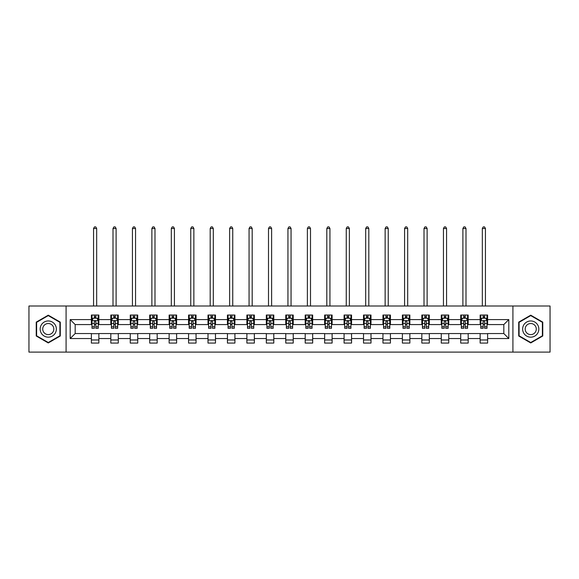 <?xml version="1.0" encoding="UTF-8"?>
<svg xmlns="http://www.w3.org/2000/svg" width="579" height="579" viewBox="0 0 579 579"><rect width="100%" height="100%" fill="white"/><g stroke="black" fill="none" stroke-linecap="round" stroke-linejoin="round"><path stroke-width="0.87" d="M512.914 352.112L550.05 352.112L550.05 306.009L512.914 306.009L512.914 352.112L66.086 352.112L66.086 306.009L28.95 306.009L28.95 352.112L66.086 352.112M512.914 306.009L66.086 306.009M487.619 319.594L487.619 315.041L480.143 315.041L480.143 319.594L468.187 319.594L468.187 315.041L460.71 315.041L460.71 319.594L448.747 319.594L448.747 315.041L441.27 315.041L441.27 319.594L429.307 319.594L429.307 315.041L421.83 315.041L421.83 319.594L409.867 319.594L409.867 315.041L402.391 315.041L402.391 319.594L390.427 319.594L390.427 315.041L382.951 315.041L382.951 319.594L370.994 319.594L370.994 315.041L363.518 315.041L363.518 319.594L351.554 319.594L351.554 315.041L344.078 315.041L344.078 319.594L332.114 319.594L332.114 315.041L324.638 315.041L324.638 319.594L312.674 319.594L312.674 315.041L305.198 315.041L305.198 319.594L293.235 319.594L293.235 315.041L285.765 315.041L285.765 319.594L273.802 319.594L273.802 315.041L266.326 315.041L266.326 319.594L254.362 319.594L254.362 315.041L246.886 315.041L246.886 319.594L234.922 319.594L234.922 315.041L227.446 315.041L227.446 319.594L215.482 319.594L215.482 315.041L208.006 315.041L208.006 319.594L196.049 319.594L196.049 315.041L188.573 315.041L188.573 319.594L176.609 319.594L176.609 315.041L169.133 315.041L169.133 319.594L157.17 319.594L157.17 315.041L149.693 315.041L149.693 319.594L137.73 319.594L137.73 315.041L130.253 315.041L130.253 319.594L118.29 319.594L118.29 315.041L110.813 315.041L110.813 319.594L98.857 319.594L98.857 315.041L91.381 315.041L91.381 319.594L70.197 319.594L70.197 338.534L75.176 333.547L91.381 333.547L91.381 343.079L98.857 343.079L98.857 333.547L110.813 333.547L110.813 343.079L118.29 343.079L118.29 333.547L130.253 333.547L130.253 343.079L137.73 343.079L137.73 333.547L149.693 333.547L149.693 343.079L157.17 343.079L157.17 333.547L169.133 333.547L169.133 343.079L176.609 343.079L176.609 333.547L188.573 333.547L188.573 343.079L196.049 343.079L196.049 333.547L208.006 333.547L208.006 343.079L215.482 343.079L215.482 333.547L227.446 333.547L227.446 343.079L234.922 343.079L234.922 333.547L246.886 333.547L246.886 343.079L254.362 343.079L254.362 333.547L266.326 333.547L266.326 343.079L273.802 343.079L273.802 333.547L285.765 333.547L285.765 343.079L293.235 343.079L293.235 333.547L305.198 333.547L305.198 343.079L312.674 343.079L312.674 333.547L324.638 333.547L324.638 343.079L332.114 343.079L332.114 333.547L344.078 333.547L344.078 343.079L351.554 343.079L351.554 333.547L363.518 333.547L363.518 343.079L370.994 343.079L370.994 333.547L382.951 333.547L382.951 343.079L390.427 343.079L390.427 333.547L402.391 333.547L402.391 343.079L409.867 343.079L409.867 333.547L421.83 333.547L421.83 343.079L429.307 343.079L429.307 333.547L441.27 333.547L441.27 343.079L448.747 343.079L448.747 333.547L460.71 333.547L460.71 343.079L468.187 343.079L468.187 333.547L480.143 333.547L480.143 343.079L487.619 343.079L487.619 333.547L503.824 333.547L503.824 324.573L487.619 324.573L487.619 319.594L508.803 319.594L508.803 338.534L487.619 338.534M480.143 338.534L468.187 338.534M460.71 338.534L448.747 338.534M441.27 338.534L429.307 338.534M421.83 338.534L409.867 338.534M402.391 338.534L390.427 338.534M382.951 338.534L370.994 338.534M363.518 338.534L351.554 338.534M344.078 338.534L332.114 338.534M324.638 338.534L312.674 338.534M305.198 338.534L293.235 338.534M285.765 338.534L273.802 338.534M266.326 338.534L254.362 338.534M246.886 338.534L234.922 338.534M227.446 338.534L215.482 338.534M208.006 338.534L196.049 338.534M188.573 338.534L176.609 338.534M169.133 338.534L157.17 338.534M149.693 338.534L137.73 338.534M130.253 338.534L118.29 338.534M110.813 338.534L98.857 338.534M91.381 338.534L70.197 338.534M480.143 319.594L480.143 324.573L468.187 324.573L468.187 319.594M460.71 319.594L460.71 324.573L448.747 324.573L448.747 319.594M441.27 319.594L441.27 324.573L429.307 324.573L429.307 319.594M421.83 319.594L421.83 324.573L409.867 324.573L409.867 319.594M402.391 319.594L402.391 324.573L390.427 324.573L390.427 319.594M382.951 319.594L382.951 324.573L370.994 324.573L370.994 319.594M363.518 319.594L363.518 324.573L351.554 324.573L351.554 319.594M344.078 319.594L344.078 324.573L332.114 324.573L332.114 319.594M324.638 319.594L324.638 324.573L312.674 324.573L312.674 319.594M305.198 319.594L305.198 324.573L293.235 324.573L293.235 319.594M285.765 319.594L285.765 324.573L273.802 324.573L273.802 319.594M266.326 319.594L266.326 324.573L254.362 324.573L254.362 319.594M246.886 319.594L246.886 324.573L234.922 324.573L234.922 319.594M227.446 319.594L227.446 324.573L215.482 324.573L215.482 319.594M208.006 319.594L208.006 324.573L196.049 324.573L196.049 319.594M188.573 319.594L188.573 324.573L176.609 324.573L176.609 319.594M169.133 319.594L169.133 324.573L157.17 324.573L157.17 319.594M149.693 319.594L149.693 324.573L137.73 324.573L137.73 319.594M130.253 319.594L130.253 324.573L118.29 324.573L118.29 319.594M110.813 319.594L110.813 324.573L98.857 324.573L98.857 319.594M91.381 319.594L91.381 324.573L75.176 324.573L70.197 319.594M75.176 324.573L75.176 333.547M508.803 338.534L503.824 333.547M503.824 324.573L508.803 319.594M91.381 318.161L92.003 318.161M94.37 318.161L95.861 318.161M98.227 318.161L98.857 318.161M91.381 324.45L92.003 324.45M94.37 324.45L95.861 324.45M98.227 324.45L98.857 324.45M91.381 333.67L98.857 333.67M91.381 339.967L98.857 339.967M110.813 333.67L118.29 333.67M110.813 339.967L118.29 339.967M110.813 318.161L111.436 318.161M113.81 318.161L115.301 318.161M117.667 318.161L118.29 318.161M110.813 324.45L111.436 324.45M113.81 324.45L115.301 324.45M117.667 324.45L118.29 324.45M130.253 333.67L137.73 333.67M130.253 339.967L137.73 339.967M130.253 318.161L130.876 318.161M133.242 318.161L134.741 318.161M137.107 318.161L137.73 318.161M130.253 324.45L130.876 324.45M133.242 324.45L134.741 324.45M137.107 324.45L137.73 324.45M149.693 333.67L157.17 333.67M149.693 339.967L157.17 339.967M149.693 318.161L150.316 318.161M152.682 318.161L154.18 318.161M156.547 318.161L157.17 318.161M149.693 324.45L150.316 324.45M152.682 324.45L154.18 324.45M156.547 324.45L157.17 324.45M169.133 333.67L176.609 333.67M169.133 339.967L176.609 339.967M169.133 318.161L169.756 318.161M172.122 318.161L173.62 318.161M175.987 318.161L176.609 318.161M169.133 324.45L169.756 324.45M172.122 324.45L173.62 324.45M175.987 324.45L176.609 324.45M188.573 333.67L196.049 333.67M188.573 339.967L196.049 339.967M188.573 318.161L189.195 318.161M191.562 318.161L193.053 318.161M195.42 318.161L196.049 318.161M188.573 324.45L189.195 324.45M191.562 324.45L193.053 324.45M195.42 324.45L196.049 324.45M208.006 333.67L215.482 333.67M208.006 339.967L215.482 339.967M208.006 318.161L208.628 318.161M211.002 318.161L212.493 318.161M214.86 318.161L215.482 318.161M208.006 324.45L208.628 324.45M211.002 324.45L212.493 324.45M214.86 324.45L215.482 324.45M227.446 333.67L234.922 333.67M227.446 339.967L234.922 339.967M227.446 318.161L228.068 318.161M230.435 318.161L231.933 318.161M234.3 318.161L234.922 318.161M227.446 324.45L228.068 324.45M230.435 324.45L231.933 324.45M234.3 324.45L234.922 324.45M246.886 333.67L254.362 333.67M246.886 339.967L254.362 339.967M246.886 318.161L247.508 318.161M249.875 318.161L251.373 318.161M253.74 318.161L254.362 318.161M246.886 324.45L247.508 324.45M249.875 324.45L251.373 324.45M253.74 324.45L254.362 324.45M266.326 333.67L273.802 333.67M266.326 339.967L273.802 339.967M266.326 318.161L266.948 318.161M269.315 318.161L270.813 318.161M273.179 318.161L273.802 318.161M266.326 324.45L266.948 324.45M269.315 324.45L270.813 324.45M273.179 324.45L273.802 324.45M285.765 333.67L293.235 333.67M285.765 339.967L293.235 339.967M285.765 318.161L286.388 318.161M288.755 318.161L290.245 318.161M292.612 318.161L293.235 318.161M285.765 324.45L286.388 324.45M288.755 324.45L290.245 324.45M292.612 324.45L293.235 324.45M305.198 333.67L312.674 333.67M305.198 339.967L312.674 339.967M305.198 318.161L305.821 318.161M308.187 318.161L309.685 318.161M312.052 318.161L312.674 318.161M305.198 324.45L305.821 324.45M308.187 324.45L309.685 324.45M312.052 324.45L312.674 324.45M324.638 333.67L332.114 333.67M324.638 339.967L332.114 339.967M324.638 318.161L325.26 318.161M327.627 318.161L329.125 318.161M331.492 318.161L332.114 318.161M324.638 324.45L325.26 324.45M327.627 324.45L329.125 324.45M331.492 324.45L332.114 324.45M344.078 333.67L351.554 333.67M344.078 339.967L351.554 339.967M344.078 318.161L344.7 318.161M347.067 318.161L348.565 318.161M350.932 318.161L351.554 318.161M344.078 324.45L344.7 324.45M347.067 324.45L348.565 324.45M350.932 324.45L351.554 324.45M363.518 333.67L370.994 333.67M363.518 339.967L370.994 339.967M363.518 318.161L364.14 318.161M366.507 318.161L367.998 318.161M370.372 318.161L370.994 318.161M363.518 324.45L364.14 324.45M366.507 324.45L367.998 324.45M370.372 324.45L370.994 324.45M382.951 333.67L390.427 333.67M382.951 339.967L390.427 339.967M382.951 318.161L383.58 318.161M385.947 318.161L387.438 318.161M389.805 318.161L390.427 318.161M382.951 324.45L383.58 324.45M385.947 324.45L387.438 324.45M389.805 324.45L390.427 324.45M402.391 333.67L409.867 333.67M402.391 339.967L409.867 339.967M402.391 318.161L403.013 318.161M405.38 318.161L406.878 318.161M409.244 318.161L409.867 318.161M402.391 324.45L403.013 324.45M405.38 324.45L406.878 324.45M409.244 324.45L409.867 324.45M421.83 333.67L429.307 333.67M421.83 339.967L429.307 339.967M421.83 318.161L422.453 318.161M424.82 318.161L426.318 318.161M428.684 318.161L429.307 318.161M421.83 324.45L422.453 324.45M424.82 324.45L426.318 324.45M428.684 324.45L429.307 324.45M441.27 333.67L448.747 333.67M441.27 339.967L448.747 339.967M441.27 318.161L441.893 318.161M444.259 318.161L445.758 318.161M448.124 318.161L448.747 318.161M441.27 324.45L441.893 324.45M444.259 324.45L445.758 324.45M448.124 324.45L448.747 324.45M460.71 333.67L468.187 333.67M460.71 339.967L468.187 339.967M460.71 318.161L461.333 318.161M463.699 318.161L465.19 318.161M467.564 318.161L468.187 318.161M460.71 324.45L461.333 324.45M463.699 324.45L465.19 324.45M467.564 324.45L468.187 324.45M480.143 333.67L487.619 333.67M480.143 339.967L487.619 339.967M480.143 318.161L480.773 318.161M483.139 318.161L484.63 318.161M486.997 318.161L487.619 318.161M480.143 324.45L480.773 324.45M483.139 324.45L484.63 324.45M486.997 324.45L487.619 324.45M48.267 342.949L60.288 336.001L60.288 322.119L48.267 315.179L36.238 322.119L36.238 336.001L48.267 342.949M542.762 322.119L530.733 315.179L518.712 322.119L518.712 336.001L530.733 342.949L542.762 336.001L542.762 322.119M95.861 316.662L94.37 316.662M98.227 326.751L95.861 326.751L95.861 328.315L98.227 328.315L98.227 320.715L96.983 318.218L93.248 318.218L92.003 320.715L92.003 328.315L94.37 328.315L94.37 326.751L92.003 326.751M92.003 320.715L92.003 315.041M98.227 320.715L98.227 315.041M94.37 318.218L94.37 315.041M95.861 315.041L95.861 318.218M95.861 326.751L95.861 321.649C95.369 320.686 94.869 320.686 94.37 321.649L94.37 326.751M96.671 306.009L96.671 228.502L93.559 228.502L93.559 306.009M93.559 228.502L94.493 226.888L95.738 226.888L96.671 228.502M55.28 333.113A8.099 8.099 0 0 0 52.313 322.047A8.099 8.099 0 0 0 41.247 325.014A8.099 8.099 0 0 0 44.214 336.073A8.099 8.099 0 0 0 55.28 333.113M53.065 331.832A5.544 5.544 0 0 0 51.039 324.262A5.544 5.544 0 0 0 43.461 326.288A5.544 5.544 0 0 0 45.495 333.866A5.544 5.544 0 0 0 53.065 331.832M36.615 335.791L36.615 322.337L48.267 315.606L59.912 322.337L59.912 335.791L48.267 342.515L36.615 335.791M530.733 320.961A8.099 8.099 0 0 0 522.634 329.06A8.099 8.099 0 0 0 530.733 337.159A8.099 8.099 0 0 0 538.839 329.06A8.099 8.099 0 0 0 530.733 320.961M530.733 323.516A5.544 5.544 0 0 0 525.189 329.06A5.544 5.544 0 0 0 530.733 334.604A5.544 5.544 0 0 0 536.284 329.06A5.544 5.544 0 0 0 530.733 323.516M542.385 335.791L530.733 342.515L519.088 335.791L519.088 322.337L530.733 315.606L542.385 322.337L542.385 335.791M115.301 316.662L113.81 316.662M117.667 326.751L115.301 326.751L115.301 328.315L117.667 328.315L117.667 320.715L116.422 318.218L112.688 318.218L111.436 320.715L111.436 328.315L113.81 328.315L113.81 326.751L111.436 326.751M111.436 320.715L111.436 315.041M117.667 320.715L117.667 315.041M113.81 318.218L113.81 315.041M115.301 315.041L115.301 318.218M115.301 326.751L115.301 321.649C114.801 320.686 114.302 320.686 113.81 321.649L113.81 326.751M116.111 306.009L116.111 228.502L112.999 228.502L112.999 306.009M112.999 228.502L113.933 226.888L115.178 226.888L116.111 228.502M134.741 316.662L133.242 316.662M137.107 326.751L134.741 326.751L134.741 328.315L137.107 328.315L137.107 320.715L135.862 318.218L132.121 318.218L130.876 320.715L130.876 328.315L133.242 328.315L133.242 326.751L130.876 326.751M130.876 320.715L130.876 315.041M137.107 320.715L137.107 315.041M133.242 318.218L133.242 315.041M134.741 315.041L134.741 318.218M134.741 326.751L134.741 321.649C134.241 320.686 133.742 320.686 133.242 321.649L133.242 326.751M135.551 306.009L135.551 228.502L132.432 228.502L132.432 306.009M132.432 228.502L133.373 226.888L134.618 226.888L135.551 228.502M154.18 316.662L152.682 316.662M156.547 326.751L154.18 326.751L154.18 328.315L156.547 328.315L156.547 320.715L155.302 318.218L151.56 318.218L150.316 320.715L150.316 328.315L152.682 328.315L152.682 326.751L150.316 326.751M150.316 320.715L150.316 315.041M156.547 320.715L156.547 315.041M152.682 318.218L152.682 315.041M154.18 315.041L154.18 318.218M154.18 326.751L154.18 321.649C153.681 320.686 153.182 320.686 152.682 321.649L152.682 326.751M154.991 306.009L154.991 228.502L151.872 228.502L151.872 306.009M151.872 228.502L152.805 226.888L154.057 226.888L154.991 228.502M173.62 316.662L172.122 316.662M175.987 326.751L173.62 326.751L173.62 328.315L175.987 328.315L175.987 320.715L174.735 318.218L171 318.218L169.756 320.715L169.756 328.315L172.122 328.315L172.122 326.751L169.756 326.751M169.756 320.715L169.756 315.041M175.987 320.715L175.987 315.041M172.122 318.218L172.122 315.041M173.62 315.041L173.62 318.218M173.62 326.751L173.62 321.649C173.121 320.686 172.622 320.686 172.122 321.649L172.122 326.751M174.424 306.009L174.424 228.502L171.312 228.502L171.312 306.009M171.312 228.502L172.245 226.888L173.49 226.888L174.424 228.502M193.053 316.662L191.562 316.662M195.42 326.751L193.053 326.751L193.053 328.315L195.42 328.315L195.42 320.715L194.175 318.218L190.44 318.218L189.195 320.715L189.195 328.315L191.562 328.315L191.562 326.751L189.195 326.751M189.195 320.715L189.195 315.041M195.42 320.715L195.42 315.041M191.562 318.218L191.562 315.041M193.053 315.041L193.053 318.218M193.053 326.751L193.053 321.649C192.561 320.686 192.062 320.686 191.562 321.649L191.562 326.751M193.864 306.009L193.864 228.502L190.752 228.502L190.752 306.009M190.752 228.502L191.685 226.888L192.93 226.888L193.864 228.502M212.493 316.662L211.002 316.662M214.86 326.751L212.493 326.751L212.493 328.315L214.86 328.315L214.86 320.715L213.615 318.218L209.88 318.218L208.628 320.715L208.628 328.315L211.002 328.315L211.002 326.751L208.628 326.751M208.628 320.715L208.628 315.041M214.86 320.715L214.86 315.041M211.002 318.218L211.002 315.041M212.493 315.041L212.493 318.218M212.493 326.751L212.493 321.649C211.994 320.686 211.494 320.686 211.002 321.649L211.002 326.751M213.304 306.009L213.304 228.502L210.191 228.502L210.191 306.009M210.191 228.502L211.125 226.888L212.37 226.888L213.304 228.502M231.933 316.662L230.435 316.662M234.3 326.751L231.933 326.751L231.933 328.315L234.3 328.315L234.3 320.715L233.055 318.218L229.313 318.218L228.068 320.715L228.068 328.315L230.435 328.315L230.435 326.751L228.068 326.751M228.068 320.715L228.068 315.041M234.3 320.715L234.3 315.041M230.435 318.218L230.435 315.041M231.933 315.041L231.933 318.218M231.933 326.751L231.933 321.649C231.434 320.686 230.934 320.686 230.435 321.649L230.435 326.751M232.744 306.009L232.744 228.502L229.624 228.502L229.624 306.009M229.624 228.502L230.565 226.888L231.81 226.888L232.744 228.502M251.373 316.662L249.875 316.662M253.74 326.751L251.373 326.751L251.373 328.315L253.74 328.315L253.74 320.715L252.495 318.218L248.753 318.218L247.508 320.715L247.508 328.315L249.875 328.315L249.875 326.751L247.508 326.751M247.508 320.715L247.508 315.041M253.74 320.715L253.74 315.041M249.875 318.218L249.875 315.041M251.373 315.041L251.373 318.218M251.373 326.751L251.373 321.649C250.873 320.686 250.374 320.686 249.875 321.649L249.875 326.751M252.183 306.009L252.183 228.502L249.064 228.502L249.064 306.009M249.064 228.502L249.998 226.888L251.243 226.888L252.183 228.502M270.813 316.662L269.315 316.662M273.179 326.751L270.813 326.751L270.813 328.315L273.179 328.315L273.179 320.715L271.927 318.218L268.193 318.218L266.948 320.715L266.948 328.315L269.315 328.315L269.315 326.751L266.948 326.751M266.948 320.715L266.948 315.041M273.179 320.715L273.179 315.041M269.315 318.218L269.315 315.041M270.813 315.041L270.813 318.218M270.813 326.751L270.813 321.649C270.313 320.686 269.814 320.686 269.315 321.649L269.315 326.751M271.616 306.009L271.616 228.502L268.504 228.502L268.504 306.009M268.504 228.502L269.438 226.888L270.683 226.888L271.616 228.502M290.245 316.662L288.755 316.662M292.612 326.751L290.245 326.751L290.245 328.315L292.612 328.315L292.612 320.715L291.367 318.218L287.633 318.218L286.388 320.715L286.388 328.315L288.755 328.315L288.755 326.751L286.388 326.751M286.388 320.715L286.388 315.041M292.612 320.715L292.612 315.041M288.755 318.218L288.755 315.041M290.245 315.041L290.245 318.218M290.245 326.751L290.245 321.649C289.753 320.686 289.254 320.686 288.755 321.649L288.755 326.751M291.056 306.009L291.056 228.502L287.944 228.502L287.944 306.009M287.944 228.502L288.878 226.888L290.122 226.888L291.056 228.502M309.685 316.662L308.187 316.662M312.052 326.751L309.685 326.751L309.685 328.315L312.052 328.315L312.052 320.715L310.807 318.218L307.073 318.218L305.821 320.715L305.821 328.315L308.187 328.315L308.187 326.751L305.821 326.751M305.821 320.715L305.821 315.041M312.052 320.715L312.052 315.041M308.187 318.218L308.187 315.041M309.685 315.041L309.685 318.218M309.685 326.751L309.685 321.649C309.186 320.686 308.687 320.686 308.187 321.649L308.187 326.751M310.496 306.009L310.496 228.502L307.384 228.502L307.384 306.009M307.384 228.502L308.317 226.888L309.562 226.888L310.496 228.502M329.125 316.662L327.627 316.662M331.492 326.751L329.125 326.751L329.125 328.315L331.492 328.315L331.492 320.715L330.247 318.218L326.505 318.218L325.26 320.715L325.26 328.315L327.627 328.315L327.627 326.751L325.26 326.751M325.26 320.715L325.26 315.041M331.492 320.715L331.492 315.041M327.627 318.218L327.627 315.041M329.125 315.041L329.125 318.218M329.125 326.751L329.125 321.649C328.626 320.686 328.127 320.686 327.627 321.649L327.627 326.751M329.936 306.009L329.936 228.502L326.817 228.502L326.817 306.009M326.817 228.502L327.757 226.888L329.002 226.888L329.936 228.502M348.565 316.662L347.067 316.662M350.932 326.751L348.565 326.751L348.565 328.315L350.932 328.315L350.932 320.715L349.687 318.218L345.945 318.218L344.7 320.715L344.7 328.315L347.067 328.315L347.067 326.751L344.7 326.751M344.7 320.715L344.7 315.041M350.932 320.715L350.932 315.041M347.067 318.218L347.067 315.041M348.565 315.041L348.565 318.218M348.565 326.751L348.565 321.649C348.066 320.686 347.566 320.686 347.067 321.649L347.067 326.751M349.376 306.009L349.376 228.502L346.256 228.502L346.256 306.009M346.256 228.502L347.19 226.888L348.435 226.888L349.376 228.502M367.998 316.662L366.507 316.662M370.372 326.751L367.998 326.751L367.998 328.315L370.372 328.315L370.372 320.715L369.12 318.218L365.385 318.218L364.14 320.715L364.14 328.315L366.507 328.315L366.507 326.751L364.14 326.751M364.14 320.715L364.14 315.041M370.372 320.715L370.372 315.041M366.507 318.218L366.507 315.041M367.998 315.041L367.998 318.218M367.998 326.751L367.998 321.649C367.506 320.686 367.006 320.686 366.507 321.649L366.507 326.751M368.809 306.009L368.809 228.502L365.696 228.502L365.696 306.009M365.696 228.502L366.63 226.888L367.875 226.888L368.809 228.502M387.438 316.662L385.947 316.662M389.805 326.751L387.438 326.751L387.438 328.315L389.805 328.315L389.805 320.715L388.56 318.218L384.825 318.218L383.58 320.715L383.58 328.315L385.947 328.315L385.947 326.751L383.58 326.751M383.58 320.715L383.58 315.041M389.805 320.715L389.805 315.041M385.947 318.218L385.947 315.041M387.438 315.041L387.438 318.218M387.438 326.751L387.438 321.649C386.946 320.686 386.446 320.686 385.947 321.649L385.947 326.751M388.248 306.009L388.248 228.502L385.136 228.502L385.136 306.009M385.136 228.502L386.07 226.888L387.315 226.888L388.248 228.502M406.878 316.662L405.38 316.662M409.244 326.751L406.878 326.751L406.878 328.315L409.244 328.315L409.244 320.715L408 318.218L404.265 318.218L403.013 320.715L403.013 328.315L405.38 328.315L405.38 326.751L403.013 326.751M403.013 320.715L403.013 315.041M409.244 320.715L409.244 315.041M405.38 318.218L405.38 315.041M406.878 315.041L406.878 318.218M406.878 326.751L406.878 321.649C406.378 320.686 405.879 320.686 405.38 321.649L405.38 326.751M407.688 306.009L407.688 228.502L404.576 228.502L404.576 306.009M404.576 228.502L405.51 226.888L406.755 226.888L407.688 228.502M426.318 316.662L424.82 316.662M428.684 326.751L426.318 326.751L426.318 328.315L428.684 328.315L428.684 320.715L427.44 318.218L423.698 318.218L422.453 320.715L422.453 328.315L424.82 328.315L424.82 326.751L422.453 326.751M422.453 320.715L422.453 315.041M428.684 320.715L428.684 315.041M424.82 318.218L424.82 315.041M426.318 315.041L426.318 318.218M426.318 326.751L426.318 321.649C425.818 320.686 425.319 320.686 424.82 321.649L424.82 326.751M427.128 306.009L427.128 228.502L424.009 228.502L424.009 306.009M424.009 228.502L424.943 226.888L426.195 226.888L427.128 228.502M445.758 316.662L444.259 316.662M448.124 326.751L445.758 326.751L445.758 328.315L448.124 328.315L448.124 320.715L446.879 318.218L443.138 318.218L441.893 320.715L441.893 328.315L444.259 328.315L444.259 326.751L441.893 326.751M441.893 320.715L441.893 315.041M448.124 320.715L448.124 315.041M444.259 318.218L444.259 315.041M445.758 315.041L445.758 318.218M445.758 326.751L445.758 321.649C445.258 320.686 444.759 320.686 444.259 321.649L444.259 326.751M446.568 306.009L446.568 228.502L443.449 228.502L443.449 306.009M443.449 228.502L444.382 226.888L445.627 226.888L446.568 228.502M465.19 316.662L463.699 316.662M467.564 326.751L465.19 326.751L465.19 328.315L467.564 328.315L467.564 320.715L466.312 318.218L462.578 318.218L461.333 320.715L461.333 328.315L463.699 328.315L463.699 326.751L461.333 326.751M461.333 320.715L461.333 315.041M467.564 320.715L467.564 315.041M463.699 318.218L463.699 315.041M465.19 315.041L465.19 318.218M465.19 326.751L465.19 321.649C464.698 320.686 464.199 320.686 463.699 321.649L463.699 326.751M466.001 306.009L466.001 228.502L462.889 228.502L462.889 306.009M462.889 228.502L463.822 226.888L465.067 226.888L466.001 228.502M484.63 316.662L483.139 316.662M486.997 326.751L484.63 326.751L484.63 328.315L486.997 328.315L486.997 320.715L485.752 318.218L482.017 318.218L480.773 320.715L480.773 328.315L483.139 328.315L483.139 326.751L480.773 326.751M480.773 320.715L480.773 315.041M486.997 320.715L486.997 315.041M483.139 318.218L483.139 315.041M484.63 315.041L484.63 318.218M484.63 326.751L484.63 321.649C484.131 320.686 483.639 320.686 483.139 321.649L483.139 326.751M485.441 306.009L485.441 228.502L482.329 228.502L482.329 306.009M482.329 228.502L483.262 226.888L484.507 226.888L485.441 228.502M98.198 320.65L92.032 320.65M92.003 318.37L93.168 318.37M97.062 318.37L98.227 318.37M94.37 323.415L92.003 323.415M98.227 323.415L95.861 323.415M95.861 317.458L94.37 317.458M117.638 320.65L111.472 320.65M111.436 318.37L112.608 318.37M116.495 318.37L117.667 318.37M113.81 323.415L111.436 323.415M117.667 323.415L115.301 323.415M115.301 317.458L113.81 317.458M137.078 320.65L130.912 320.65M130.876 318.37L132.048 318.37M135.935 318.37L137.107 318.37M133.242 323.415L130.876 323.415M137.107 323.415L134.741 323.415M134.741 317.458L133.242 317.458M156.518 320.65L150.345 320.65M150.316 318.37L151.488 318.37M155.375 318.37L156.547 318.37M152.682 323.415L150.316 323.415M156.547 323.415L154.18 323.415M154.18 317.458L152.682 317.458M175.951 320.65L169.785 320.65M169.756 318.37L170.928 318.37M174.815 318.37L175.987 318.37M172.122 323.415L169.756 323.415M175.987 323.415L173.62 323.415M173.62 317.458L172.122 317.458M195.391 320.65L189.224 320.65M189.195 318.37L190.361 318.37M194.254 318.37L195.42 318.37M191.562 323.415L189.195 323.415M195.42 323.415L193.053 323.415M193.053 317.458L191.562 317.458M214.831 320.65L208.664 320.65M208.628 318.37L209.801 318.37M213.687 318.37L214.86 318.37M211.002 323.415L208.628 323.415M214.86 323.415L212.493 323.415M212.493 317.458L211.002 317.458M234.271 320.65L228.097 320.65M228.068 318.37L229.241 318.37M233.127 318.37L234.3 318.37M230.435 323.415L228.068 323.415M234.3 323.415L231.933 323.415M231.933 317.458L230.435 317.458M253.711 320.65L247.537 320.65M247.508 318.37L248.681 318.37M252.567 318.37L253.74 318.37M249.875 323.415L247.508 323.415M253.74 323.415L251.373 323.415M251.373 317.458L249.875 317.458M273.143 320.65L266.977 320.65M266.948 318.37L268.12 318.37M272.007 318.37L273.179 318.37M269.315 323.415L266.948 323.415M273.179 323.415L270.813 323.415M270.813 317.458L269.315 317.458M292.583 320.65L286.417 320.65M286.388 318.37L287.553 318.37M291.447 318.37L292.612 318.37M288.755 323.415L286.388 323.415M292.612 323.415L290.245 323.415M290.245 317.458L288.755 317.458M312.023 320.65L305.857 320.65M305.821 318.37L306.993 318.37M310.88 318.37L312.052 318.37M308.187 323.415L305.821 323.415M312.052 323.415L309.685 323.415M309.685 317.458L308.187 317.458M331.463 320.65L325.289 320.65M325.26 318.37L326.433 318.37M330.32 318.37L331.492 318.37M327.627 323.415L325.26 323.415M331.492 323.415L329.125 323.415M329.125 317.458L327.627 317.458M350.903 320.65L344.729 320.65M344.7 318.37L345.873 318.37M349.759 318.37L350.932 318.37M347.067 323.415L344.7 323.415M350.932 323.415L348.565 323.415M348.565 317.458L347.067 317.458M370.336 320.65L364.169 320.65M364.14 318.37L365.313 318.37M369.199 318.37L370.372 318.37M366.507 323.415L364.14 323.415M370.372 323.415L367.998 323.415M367.998 317.458L366.507 317.458M389.776 320.65L383.609 320.65M383.58 318.37L384.745 318.37M388.639 318.37L389.805 318.37M385.947 323.415L383.58 323.415M389.805 323.415L387.438 323.415M387.438 317.458L385.947 317.458M409.215 320.65L403.049 320.65M403.013 318.37L404.185 318.37M408.072 318.37L409.244 318.37M405.38 323.415L403.013 323.415M409.244 323.415L406.878 323.415M406.878 317.458L405.38 317.458M428.655 320.65L422.482 320.65M422.453 318.37L423.625 318.37M427.512 318.37L428.684 318.37M424.82 323.415L422.453 323.415M428.684 323.415L426.318 323.415M426.318 317.458L424.82 317.458M448.088 320.65L441.922 320.65M441.893 318.37L443.065 318.37M446.952 318.37L448.124 318.37M444.259 323.415L441.893 323.415M448.124 323.415L445.758 323.415M445.758 317.458L444.259 317.458M467.528 320.65L461.362 320.65M461.333 318.37L462.505 318.37M466.392 318.37L467.564 318.37M463.699 323.415L461.333 323.415M467.564 323.415L465.19 323.415M465.19 317.458L463.699 317.458M486.968 320.65L480.802 320.65M480.773 318.37L481.938 318.37M485.832 318.37L486.997 318.37M483.139 323.415L480.773 323.415M486.997 323.415L484.63 323.415M484.63 317.458L483.139 317.458"/></g></svg>
